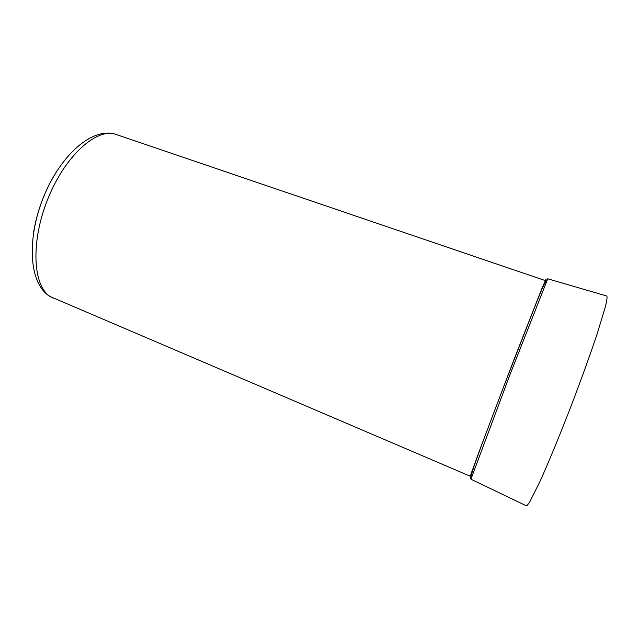 <?xml version="1.0" encoding="UTF-8"?>
<svg xmlns="http://www.w3.org/2000/svg" width="639" height="639" viewBox="0 0 639 639"><rect width="100%" height="100%" fill="white"/><g stroke="black" fill="none" stroke-linecap="round" stroke-linejoin="round"><path stroke-width="0.96" d="M33.675 231.805C37.405 209.896 45.201 189.543 57.063 170.749M526.288 505.784L526.935 505.729L529.555 502.31L539.787 481.886C548.869 461.853 561.385 431.413 573.59 399.479C582.824 375.085 590.62 353.383 596.994 334.365L605.484 306.408C606.858 300.602 607.314 297.143 606.858 296.033L606.659 295.977M471.494 474.218L470.448 476.295L50.393 296.656C32.845 286.216 30.376 241.758 47.997 198.537C65.434 155.229 96.992 127.512 115.819 134.366L545.402 280.617M471.414 474.505L470.152 476.822L471.574 472.421L480.193 448.698L513.604 360.58L541.8 288.716L545.762 279.754L544.931 282.59M547.735 278.796L509.746 375.229L470.935 479.194L526.472 505.88M470.935 479.194L470.727 478.707C470.104 474.362 486.95 430.934 506.983 378.064L536.632 302.055C541.976 288.916 545.139 281.168 547.703 278.788L606.858 296.033M115.819 134.366C92.559 126.642 60.665 154.846 43.644 196.852C26.55 238.882 28.755 283.397 49.754 296.336L53.093 298.125"/></g></svg>
